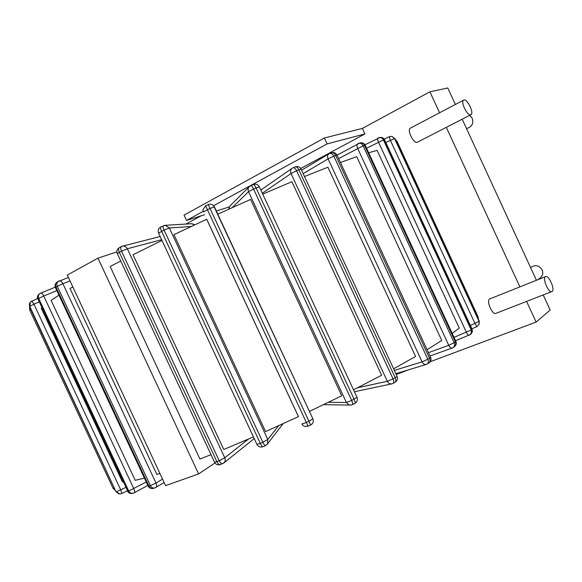 <?xml version="1.0" encoding="UTF-8"?>
<svg xmlns="http://www.w3.org/2000/svg" width="582" height="582" viewBox="0 0 582 582"><rect width="100%" height="100%" fill="white"/><g stroke="black" fill="none" stroke-linecap="round" stroke-linejoin="round"><path stroke-width="0.87" d="M58.978 295.198L51.1 300.341L135.199 480.332L144.409 478.084M41.737 307.674L41.242 308.191L122.402 481.831L123.158 481.867M467.753 319.802L388.485 148.272M368.675 152.768L377.1 150.367L459.256 328.081L452.199 333.406M427.072 349.673L441.753 340.499L356.715 156.667L340.441 162.487M161.985 240.431L133.031 254.756L223.772 449.493L253.454 436.907M206.719 219.239L173.953 234.662L265.581 431.575L298.457 416.603L206.719 219.239M309.449 411.43L341.729 395.76L250.602 199.43L217.784 214.154M393.592 368.799L415.563 356.468L327.942 167.216L304.502 176.528M353.521 389.838L381.617 375.252L291.909 181.715L262.722 194.133M72.808 286.897L70.022 288.519L156.827 474.425L159.912 473.442M120.736 261.005L110.136 266.498L199.924 459.038L211.011 454.666M148.17 486.137C149.327 488.16 151.058 488.909 153.357 488.378C151.487 488.807 150.011 488.029 148.927 486.043L148.148 486.086L55.428 287.603L55.996 287.101C55.137 284.889 55.53 283.201 57.16 282.037C55.166 283.449 54.577 285.289 55.414 287.566M58.92 281.026L58.447 281.252C56.81 282.416 56.425 284.103 57.283 286.315L62.9 283.703C61.765 281.543 60.513 280.611 59.153 280.91L58.92 281.026M155.438 487.672L155.75 487.541C156.805 486.705 156.885 485.199 155.983 483.016L150.374 485.614L57.283 286.315L55.996 287.101L148.927 486.043L150.374 485.614C151.458 487.607 152.942 488.385 154.805 487.956L164.168 482.558M116.873 251.926L97.951 258.132L67.294 275.082L165.608 485.65L198.6 473.915L214.962 462.974M97.951 258.132L198.6 473.915M222.928 463.483L223.859 462.93C225.292 461.584 225.59 459.875 224.768 457.808L127.342 248.74C126.214 246.666 124.613 245.793 122.547 246.135L121.565 246.499C120.547 247.241 120.532 248.798 121.522 251.177L127.342 248.74L161.65 239.711M220.636 464.4L220.389 464.552C219.203 464.843 218.046 463.883 216.904 461.672L214.54 462.239C215.878 464.567 217.821 465.331 220.389 464.552L223.859 462.93L254.239 438.595M117.302 253.643L119.317 252.312C118.328 249.933 118.342 248.376 119.361 247.634C117.062 249.081 116.378 251.089 117.302 253.643L214.54 462.239M248.441 439.083L224.768 457.808L219.203 460.748C220.338 462.959 221.502 463.919 222.68 463.628M385.815 142.488L394.56 138.56L391.897 136.377L389.213 136.69L390.34 140.262L475.021 323.534L476.956 326.611L479.161 324.254L479.008 321.351L470.394 325.52M391.708 136.341L394.96 138.632L391.897 136.377L389.213 136.69L384.207 139.156M471.9 328.772L476.956 326.611L479.161 324.254L479.182 320.944L479.088 324.436M262.315 193.26L291.036 173.552L296.616 170.759C295.445 168.496 294.245 167.507 293.015 167.791L292.222 168.213C290.556 169.515 290.163 171.297 291.036 173.552L387.321 381.29C388.412 383.32 389.947 384.164 391.919 383.829L393.025 383.414C393.999 382.672 394.014 381.174 393.068 378.904L387.321 381.29L357.668 387.728M392.734 383.516L395.149 382.25C397.331 380.81 397.979 378.853 397.099 376.372L395.2 377.747C396.146 380.01 396.124 381.516 395.149 382.25M295.059 166.99L295.263 166.874C296.5 166.59 297.7 167.58 298.864 169.842L301.105 169.202M397.084 376.336L301.09 169.173C299.752 166.867 297.802 166.103 295.263 166.874L292.222 168.213L260.823 190.038M253.185 184.567L253.279 184.501C253.978 184.421 254.909 185.549 256.058 187.884L259.339 186.837M356.977 397.288L351.688 400.467L253.548 188.975C252.399 186.64 251.475 185.513 250.777 185.585L249.569 186.349C248.063 187.84 247.714 189.608 248.521 191.653L256.058 187.884L354.125 399.237C355.136 401.551 355.391 402.933 354.889 403.399L352.466 404.621C352.961 404.163 352.707 402.78 351.688 400.467L346.377 402.482L348.836 404.817L350.684 405.101L352.314 404.65M228.646 209.222L229.999 205.955L249.154 186.771M426.73 364.208L427.188 364.012C428.49 363.037 428.708 361.458 427.828 359.269L422.059 361.851C423.172 363.939 424.576 364.798 426.264 364.427L395.855 373.68M394.334 370.407L422.059 361.851L328.081 158.85L333.806 156.121C332.649 153.961 331.253 153.088 329.608 153.495L328.91 153.823C327.462 154.885 327.186 156.565 328.081 158.85L303.171 173.654M331.122 152.971L331.464 152.804C333.108 152.397 334.505 153.27 335.661 155.43L337.029 155.11C335.749 152.884 333.901 152.128 331.464 152.804L328.91 153.823L301.578 170.22M430.615 357.326L429.531 358.257C430.404 360.44 430.185 362.019 428.883 362.993L426.264 364.427M313.225 419.898L312.876 418.793L308.94 421.288L310.643 425.02L308.074 426.228L306.365 422.503L301.883 423.965L302.924 425.398L304.604 426.417L308.06 426.199M312.876 418.793L213.558 205.65M310.643 425.02C313.058 423.572 313.807 421.506 312.883 418.829L214.409 206.886C212.947 204.442 210.88 203.678 208.203 204.602L210.029 208.443L214.423 206.908M205.628 205.802L202.929 209.753L203.351 211.986L210.029 208.443L308.94 421.288L306.365 422.503L205.628 205.802M265.603 445.492L267.48 443.928L267.785 439.475L262.853 442.298C263.966 444.575 264.846 445.667 265.494 445.586L262.977 446.692C262.329 446.772 261.442 445.681 260.329 443.404L256.924 444.379L158.58 233.12L164.073 230.065L169.377 227.999L165.23 225.307L163.229 225.772C162.742 226.238 163.018 227.671 164.073 230.065L262.853 442.298L260.329 443.404L161.585 231.272C160.53 228.872 160.254 227.446 160.748 226.973L160.858 226.951M191.42 223.721L194.708 224.827M263.093 446.598L262.977 446.692C260.343 447.558 258.321 446.787 256.924 444.379M338.651 158.624L363.103 145.776C362.004 143.747 360.505 142.946 358.614 143.376L357.857 143.696C356.781 144.496 356.701 146.024 357.617 148.265L448.744 345.308C449.828 347.389 450.999 348.291 452.265 348.007L453.218 347.512C454.658 346.355 454.971 344.748 454.171 342.711L448.744 345.308L428.454 352.648M337.043 155.139L359.989 142.932C361.88 142.51 363.379 143.31 364.478 145.333L365.183 145.231M455.873 341.358L455.371 341.896C456.172 343.933 455.852 345.533 454.418 346.69L452.265 348.007L430.003 355.995M114.276 488.08L113.083 488.313M118.895 493.863L115.927 491.608L29.478 306.729L29.951 302.567M31.792 301.003L30.439 301.942L29.711 306.343L33.916 304.175L31.792 301.003M125.77 487.461L116.4 491.754L119.776 494.002L121.871 493.543L120.787 490.008L33.916 304.175L39.067 301.963M121.813 493.551L127.312 490.757M127.502 491.157C128.506 492.969 130.055 493.725 132.129 493.42C130.215 493.711 128.768 492.961 127.793 491.164L37.968 298.988C37.183 296.958 37.597 295.3 39.212 294.012C37.474 295.409 36.993 297.133 37.772 299.184M40.689 293.059L39.962 293.452C38.347 294.739 37.932 296.405 38.718 298.435L43.73 295.983C42.653 293.852 41.678 292.855 40.805 292.993L40.689 293.059M146.249 482.034L128.724 491.004C129.699 492.801 131.146 493.558 133.067 493.26L134.246 492.823C134.893 492.263 134.755 490.924 133.838 488.793L43.73 295.983L56.847 290.644M134.071 492.881L147.828 485.403M366.573 148.228L383.429 139.964C382.461 138.16 381.014 137.388 379.1 137.65L378.038 138.029C377.405 138.574 377.543 139.927 378.475 142.103L466.437 332.409C467.455 334.461 468.372 335.421 469.165 335.29L471.376 333.1L471.238 329.965L454.033 337.364M364.958 144.794L379.966 137.468C381.879 137.199 383.32 137.97 384.295 139.775L384.564 139.782M472.06 329.121L472.162 332.169L470.409 334.519L455.568 340.696M396.182 141.28L396.924 141.15M455.386 104.462L447.791 87.991L429.909 91.803L362.382 128.411L364.943 133.94L300.698 168.482M261.565 189.528L260.78 189.95M229.184 206.937L216.329 211.026M429.909 91.803L439.585 112.77M446.314 127.356L519.893 286.875M526.608 301.432L536.131 322.079L430.258 361.706M408.768 369.752L396.211 374.452M201.146 215.827L185.985 224.048M204.609 214.736L186.516 220.462L203.569 211.171M213.616 205.701L327.099 143.907L364.943 133.94M362.382 128.411L324.363 138.007L184.036 215.114L186.516 220.462M543.224 294.979L550.172 310.06L536.131 322.079M462.181 119.194L536.444 280.277M530.624 267.647L531.81 266.811C536.007 264.665 539.441 265.705 542.104 269.932C543.341 273.118 542.737 275.773 540.285 277.89L537.863 279.709M469.703 115.316L472.191 118.233C473.661 122.817 472.329 126.061 468.204 127.967L466.473 128.506M324.363 138.007L327.099 143.907M463.679 100.097L410.405 128.12C406.636 129.568 413.547 143.863 417.25 142.292L470.911 114.698C474.366 113.41 467.397 98.758 463.919 100.009L463.679 100.097C460.202 101.37 467.31 116.182 470.722 114.77L470.911 114.698M545.618 276.617L489.6 298.988C486.137 300.952 492.365 315.269 495.857 313.378L552.151 291.451C555.221 289.45 548.797 274.857 545.618 276.617L545.378 276.763C542.235 278.611 548.695 293.401 551.874 291.618M162.574 479.139L155.983 483.016L62.9 283.703L70.058 280.997M219.203 460.748L216.904 461.672L119.317 252.312L121.522 251.177L219.203 460.748M479.008 321.351L394.56 138.56L479.008 321.351M393.068 378.904L296.616 170.759L298.864 169.842L395.2 377.747L393.068 378.904M328.379 402.329L346.377 402.482L248.521 191.653L232.305 207.57M427.828 359.269L333.806 156.121L335.661 155.43L429.531 358.257L427.828 359.269M298.421 416.617L206.675 219.261M278.582 425.74L267.785 439.475L169.377 227.999L191.267 226.442M454.171 342.711L363.103 145.776L364.478 145.333L455.371 341.896L454.171 342.711M29.74 310.075L30.722 309.377M115.985 491.666L29.711 306.343L115.985 491.666M127.793 491.164L37.968 298.988L38.718 298.435L128.724 491.004L127.793 491.164M471.238 329.965L383.429 139.964L384.295 139.775L471.907 329.376L471.238 329.965M478.091 316.855L477.546 317.394M57.16 282.037L68.4 277.439M119.361 247.634L122.547 246.135L160.159 236.503M479.182 320.944L394.952 138.618M391.679 383.88L354.409 391.744M354.889 403.399C357.203 401.944 357.908 399.921 356.999 397.331L259.325 186.8C257.913 184.414 255.898 183.643 253.279 184.501L249.569 186.349M349.957 405.087L323.599 404.65M229.999 205.955L228.581 209.251M428.883 362.993C430.891 361.567 431.473 359.691 430.629 357.363L337.014 155.088M202.929 209.753L205.621 205.788L208.203 204.602M283.114 423.681L267.48 443.928L265.494 445.586M194.766 224.805L191.871 223.692L165.23 225.307L160.748 226.973C158.362 228.428 157.642 230.479 158.58 233.12M454.418 346.69C456.193 345.279 456.681 343.511 455.888 341.387L365.176 145.209C364.012 143.157 362.288 142.394 359.989 142.932M115.338 490.35L113.075 488.327L29.726 310.068L29.624 307.034M115.942 491.644L118.881 493.863M29.369 303.593L29.464 306.699M30.439 301.942L37.532 298.53M39.212 294.012L39.707 293.641M132.674 493.325L132.129 493.42M39.962 293.452L55.246 287.144M471.085 333.915L472.366 331.696L472.075 329.15L384.557 139.76C383.553 137.941 382.025 137.177 379.966 137.468M478.397 319.234L478.128 316.892L396.917 141.113L395.309 139.382M154.63 488.007L153.357 488.378"/></g></svg>
